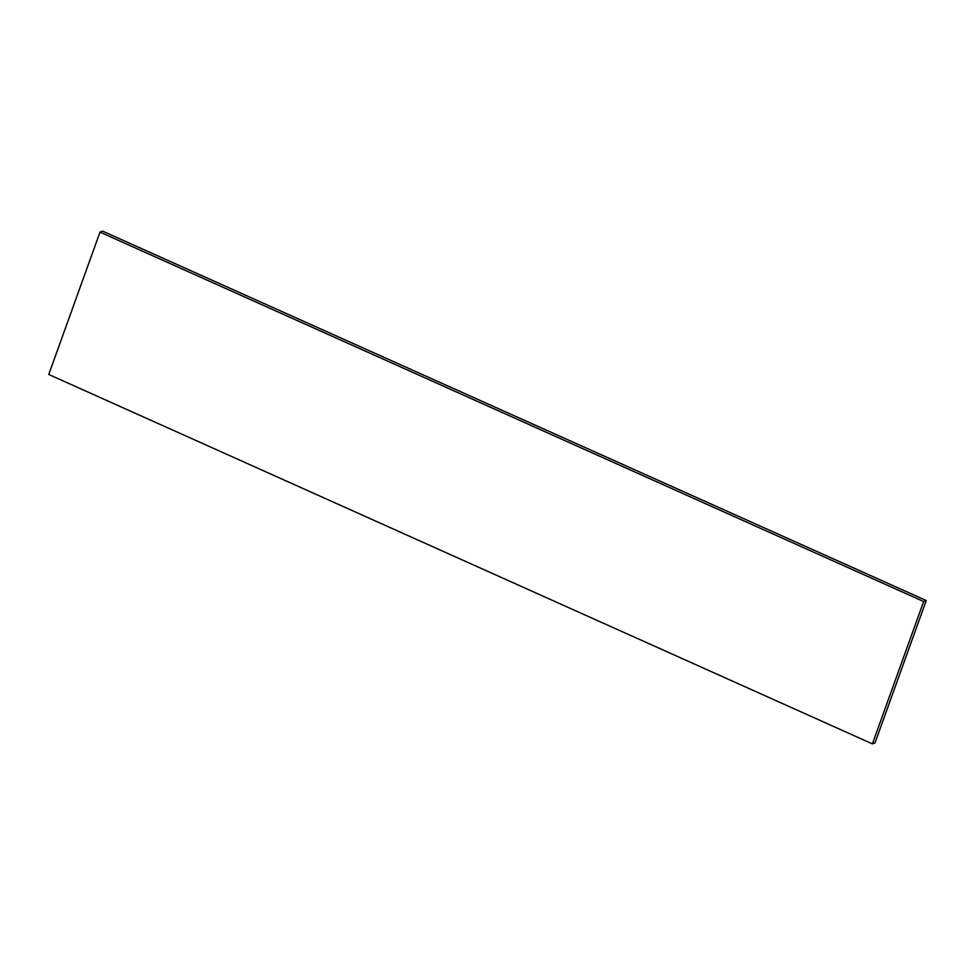 <?xml version="1.0" encoding="UTF-8"?>
<svg xmlns="http://www.w3.org/2000/svg" width="975" height="975" viewBox="0 0 975 975"><rect width="100%" height="100%" fill="white"/><g stroke="black" fill="none" stroke-linecap="round" stroke-linejoin="round"><path stroke-width="1.46" d="M102.607 231.124L99.998 232.123L48.75 374.473L872.393 743.876L923.642 601.526L99.998 232.123L102.607 231.124L926.25 600.527L923.642 601.526L926.25 600.527L875.002 742.877L872.393 743.876L875.002 742.877L926.25 600.527L102.607 231.124M99.998 232.123L48.75 374.473L872.393 743.876L923.642 601.526L99.998 232.123"/></g></svg>
